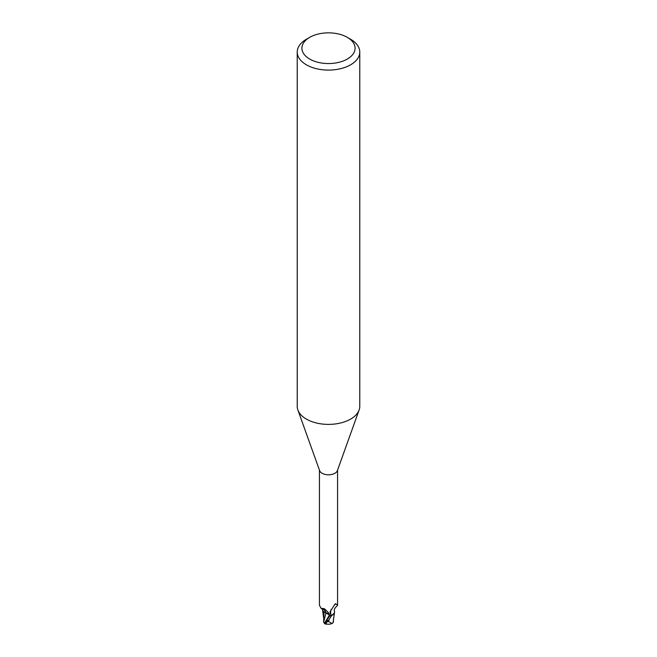 <?xml version="1.0" encoding="UTF-8"?>
<svg xmlns="http://www.w3.org/2000/svg" width="657" height="657" viewBox="0 0 657 657"><rect width="100%" height="100%" fill="white"/><g stroke="black" fill="none" stroke-linecap="round" stroke-linejoin="round"><path stroke-width="0.99" d="M347.298 37.342L350.616 39.264A31.273 18.059 180 0 1 359.773 52.026L359.773 406.33A31.273 18.059 180 0 1 359.124 409.993A31.273 18.059 180 0 1 350.616 419.1A31.273 18.059 180 0 1 319.54 423.634A31.273 18.059 180 0 1 297.876 409.993A31.273 18.059 180 0 1 297.227 406.33L297.227 52.026A31.273 18.059 180 0 1 306.384 39.264L309.702 37.342A26.584 15.349 180 0 1 347.298 37.342A26.584 15.349 180 0 1 347.298 59.056A26.584 15.349 180 0 1 309.702 59.056A26.584 15.349 180 0 1 309.702 37.342L306.384 39.264M359.124 409.993L337.378 470.626A9.067 5.24 180 0 1 334.914 473.27A9.067 5.24 180 0 1 325.905 474.584A9.067 5.24 180 0 1 319.622 470.626L297.876 409.993M359.773 52.026A31.273 18.059 180 0 1 350.616 64.797A31.273 18.059 180 0 1 316.534 68.714A31.273 18.059 180 0 1 297.227 52.026M333.994 613.728L331.752 615.568A9.305 5.371 180 0 1 329.757 615.855L324.517 623.624A9.387 9.387 0 0 0 325.921 624.15A8.122 1.183 -43.7 0 1 328.065 620.537L327.301 621.555A7.761 1.133 136.3 0 0 326.168 623.92A9.058 9.058 0 0 0 331.99 623.526L328.689 621.596A8.919 5.149 180 0 1 327.301 621.555M324.517 623.288L323.663 622.195L325.938 613.03L329.527 614.985L329.83 616.11L329.535 614.96L329.822 616.118L329.527 614.985L323.95 611.667M319.433 470.1L319.433 605.253L321.043 608.275L324.386 608.719L328.172 612.34L329.748 615.716A9.067 5.24 180 0 0 331.982 615.371L331.12 615.067L329.945 612.997L330.11 611.7L334.914 604.235M334.618 604.58L336.014 603.964L337.567 605.253L337.567 470.1M335.53 603.726L336.014 603.964A9.691 9.313 14 0 0 334.314 604.974M331.12 615.067A9.691 9.313 14 0 1 331.054 609.589M337.443 605.549C334.742 607.856 333.764 609.827 334.512 611.462A8.048 4.648 180 0 1 334.356 612.989A8.048 4.648 180 0 1 331.982 615.371M322.439 609.129A8.048 4.648 180 0 0 324.484 612.201A8.048 4.648 180 0 0 325.995 612.965A4.032 2.332 180 0 1 329.264 614.336M329.535 614.96L325.954 612.973M328.853 619.666A9.379 5.42 0 0 0 329.067 619.658L331.58 615.65L334.356 612.989M325.995 612.965A10.208 5.856 -175.3 0 0 322.07 608.579M333.083 622.458A9.083 5.732 14.2 0 0 333.263 622.401L331.99 623.526M326.562 624.01A8.122 1.183 -43.7 0 1 325.921 624.15M328.689 621.596L329.067 619.658M333.107 622.401L334.462 612.636M323.991 611.848L323.663 622.195M333.337 621.095L333 622.82M331.58 615.65A9.379 5.42 180 0 1 329.765 615.896M331.752 615.568A9.305 5.371 180 0 1 329.757 615.855M324.985 622.409L329.518 614.993M328.065 620.537A9.387 5.42 180 0 1 326.586 620.43M322.587 608.85L322.735 609.433L321.043 608.275M323.605 617.826L322.53 609.524M333.436 621.662L333.452 618.574"/></g></svg>
